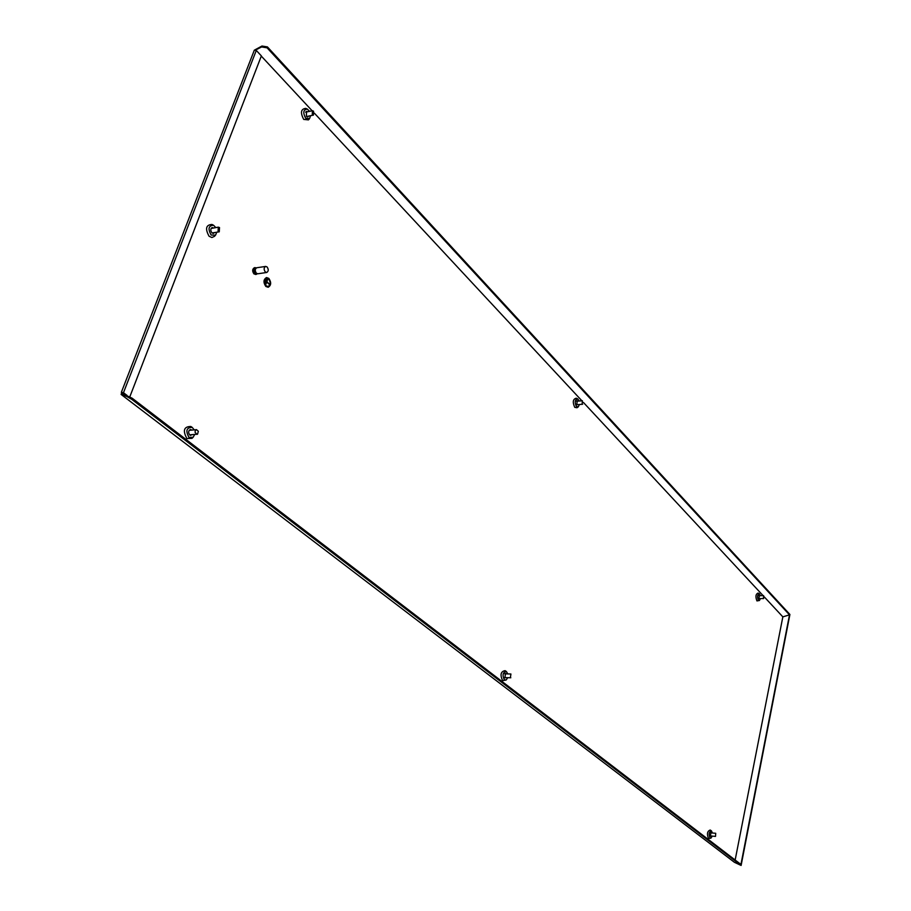 <?xml version="1.0" encoding="UTF-8"?>
<svg xmlns="http://www.w3.org/2000/svg" width="911" height="911" viewBox="0 0 911 911"><rect width="100%" height="100%" fill="white"/><g stroke="black" fill="none" stroke-linecap="round" stroke-linejoin="round"><path stroke-width="1.37" d="M715.511 836.412L715.704 833.28L715.511 836.412L710.216 835.911M213.561 227.955L212.263 227.579C210.43 228.718 210.327 230.483 211.944 232.863L213.436 233.398L214.506 232.624M212.719 228.103L211.842 227.716M215.805 227.579L213.561 225.256C208.539 225.552 207.731 228.798 211.124 235.027L215.554 235.152L216.75 232.248M213.561 225.256L212.024 224.47C205.954 224.812 204.975 228.741 209.074 236.245L211.887 237.509L214.461 236.336M577.893 401.113L577.175 400.738L576.845 404.78L578.166 404.598M506.3 673.889L505.514 673.4L504.888 677.898L506.197 677.636M579.191 401.011L577.699 398.904C574.898 399.61 574.477 402.127 576.401 406.477L578.303 406.818L579.453 404.507M577.699 398.904L576.299 398.198C572.928 399.041 572.404 402.081 574.727 407.331L577.027 407.741L578.303 406.818M507.803 673.924L506.414 671.555C502.826 672.227 502.143 674.994 504.375 679.857L506.186 679.982L507.7 677.682M505.218 670.758L505.07 670.655C500.743 671.464 499.911 674.8 502.61 680.665L506.186 679.982M191.788 430.015L190.456 429.525C188.27 430.732 188.053 432.577 189.807 435.048L192.232 434.752M190.934 430.083L190.035 429.628M307.656 111.734L306.517 111.393L306.381 116.278L307.793 116.87L308.681 116.107M306.836 111.905L306.13 111.563M759.512 595.669L758.704 598.766L759.535 598.584M194.18 429.821L192.21 427.396C186.493 427.453 185.411 430.778 188.953 437.382L193.143 437.28L194.635 434.57M191.185 426.747L190.809 426.485C183.908 426.553 182.587 430.561 186.869 438.521L191.982 438.35M309.558 111.324L307.326 109.081C303.306 109.593 302.748 112.645 305.663 118.214L309.546 118.646L310.583 115.708M307.326 109.081L305.709 108.386C300.858 109.013 300.197 112.679 303.716 119.409L308.43 119.876M760.423 595.657L759.375 593.756C757.36 594.576 757.03 596.739 758.396 600.269L759.432 600.497L760.446 598.584M759.375 593.756L758.123 593.061C755.686 594.052 755.299 596.671 756.95 600.918L759.432 600.497M711.423 832.927L710.91 832.495L710.409 836.309L711.229 836.059M712.436 833.007L711.445 830.878C708.997 831.8 708.53 834.169 710.068 837.983L710.99 838.097L712.231 836.139M710.284 830.08L710.204 830.035C707.243 831.139 706.697 833.998 708.542 838.598L710.99 838.097M268.722 278.709L266.638 277.935C263.826 279.7 263.632 282.421 266.058 286.122L268.119 286.885C270.943 285.132 271.148 282.41 268.722 278.709M268.096 286.885C270.886 285.109 271.079 282.387 268.665 278.709L266.604 277.935M266.114 285.815L268.039 286.51C270.647 284.904 270.829 282.41 268.608 279.017L266.65 278.31C264.065 279.928 263.883 282.433 266.114 285.815M266.65 278.31L266.707 278.31C264.122 279.916 263.939 282.421 266.171 285.815L268.005 286.521M266.513 277.57L266.467 277.582C263.416 279.483 263.199 282.444 265.83 286.441L268.13 287.261M265.944 286.43L268.176 287.261C271.239 285.359 271.455 282.41 268.836 278.402L266.581 277.559C263.53 279.472 263.313 282.421 265.944 286.43M254.727 267.709L254.397 267.72C252.256 269.052 252.119 271.114 253.964 273.904L255.9 274.405M256.298 267.925L255.057 267.618C252.928 268.95 252.791 271.011 254.636 273.812L256.23 274.393L257.312 273.744M255.752 268.449L254.26 269.257L253.987 271.239L254.909 273.061L256.617 273.414M265.67 266.422L256.8 267.743C254.909 268.927 254.784 270.772 256.424 273.254L257.847 273.778L266.707 272.48C268.597 271.296 268.722 269.451 267.094 266.957L265.67 266.422C263.78 267.618 263.655 269.451 265.283 271.945L266.707 272.48M254.955 49.843L261.969 46.028L267.435 46.916L789.905 614.481L741.11 865.45L734.38 862.273L121.095 394.417L121.687 392.892L122.552 392.8L122.256 393.563L132.163 398.209L131.731 399.325L126.47 396.308L126.902 395.192M267.435 46.916L267.082 47.828L261.616 46.939L255.672 50.003M121.095 394.417L126.47 396.308M267.082 47.828L789.495 614.857L740.939 864.448L132.163 398.209M741.11 865.45L131.731 399.325M764.295 596.921L782.845 616.861L789.495 614.857M782.845 616.861L735.154 860.007M261.286 56.095L312.143 110.778M314.363 113.158L581.89 400.794M583.427 402.457L763.111 595.646M124.773 394.44L122.564 392.778M126.583 395.078L123.475 392.709L121.345 392.322L121.687 392.892M129.874 396.672L261.366 55.901L256.287 50.435L254.328 50.151L121.345 392.322M265.705 282.922L266.593 279.609L265.705 282.922M266.764 282.034L267.367 279.506L266.877 281.727L269.064 284.152L266.764 282.034L266.001 284.004M265.374 281.784L265.818 279.723L265.374 281.784M267.538 279.723L266.877 281.727M269.166 283.845L266.821 281.738M266.764 279.836L265.67 282.877M265.989 279.939L265.34 281.75M307.371 116.87L307.861 116.278M190.581 435.424L191.378 434.82M213.003 233.41L213.664 232.76M763.395 598.425L763.646 595.646L763.395 598.425M306.631 116.506L313.441 115.105L313.555 111.199L312.416 110.721L312.302 114.627L313.441 115.105M312.416 110.721L305.618 112.19M189.568 434.843L197.55 434.183L198.325 431.279L196.514 429.639L195.25 430.664L195.056 432.315L196.958 434.388M196.514 429.639L189.135 430.345M510.411 677.613L510.912 674.003L510.411 677.613M582.118 404.006L582.38 400.76L582.118 404.006M212.035 232.954L219.255 231.827L219.517 227.579L218.321 227.146L218.071 231.394L219.255 231.827M218.321 227.146L211.124 228.456M261.616 46.939L261.969 46.028M256.287 50.435L123.475 392.709M710.352 832.848L715.704 833.28M215.554 235.152L214.427 236.382M193.143 437.28L191.936 438.396M309.546 118.646L308.396 119.91M255.558 274.496L256.23 274.393M254.397 267.72L255.057 267.618M711.445 830.878L710.204 830.035M192.21 427.396L190.809 426.485M506.414 671.555L505.07 670.655M758.567 598.584L763.669 598.561M758.544 595.669L763.646 595.646M504.637 677.602L510.809 677.761M504.74 673.844L510.912 674.003M576.788 404.712L582.641 404.256M576.515 401.227L582.38 400.76"/></g></svg>
